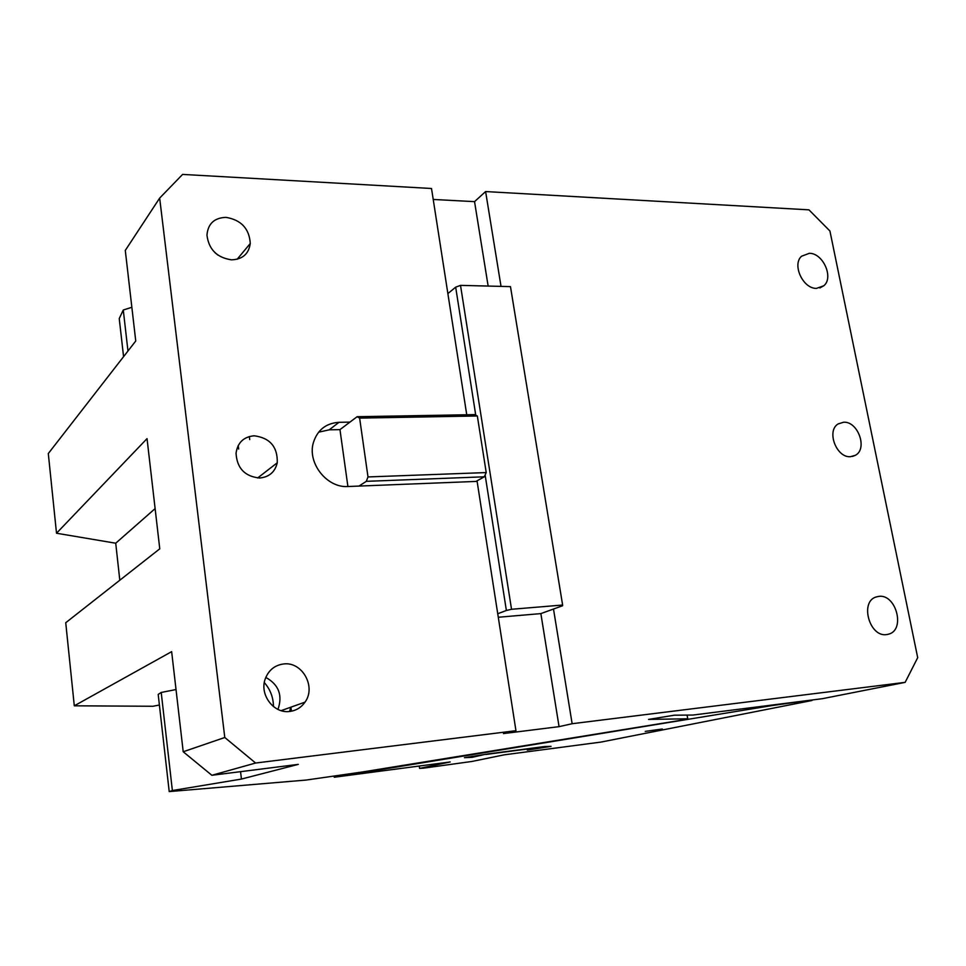 <?xml version="1.0" encoding="UTF-8"?>
<svg xmlns="http://www.w3.org/2000/svg" width="966" height="966" viewBox="0 0 966 966"><rect width="100%" height="100%" fill="white"/><g stroke="black" fill="none" stroke-linecap="round" stroke-linejoin="round"><path stroke-width="1.45" d="M238.662 449.045L238.216 445.507M475.755 415.223L455.674 287.168L447.874 293.592L431.512 188.491L182.598 174.411L159.668 198.09L125.29 250.423L135.747 340.998L48.3 453.549L56.511 533.232L147.037 438.624L159.764 548.821L65.736 622.732L74.297 705.808L152.918 706.267L159.402 705.011M224.788 737.493L255.604 763.031L211.868 775.287L183.214 751.765L224.788 737.493L159.668 198.09M359.63 418.109L367.998 476.938L366.307 481.334L484.28 476.806L486.224 472.567L477.337 415.984L359.63 418.109L357.13 416.708L349.946 422.106L339.03 422.311C325.977 423.18 317.428 429.967 313.37 442.657C307.152 463.088 327.063 488.192 347.989 486.514L477.119 481.382L515.953 730.694L255.604 763.031M447.874 293.592L466.747 414.776M259.649 478.013C269.164 477.095 275.032 472.024 277.266 462.774C277.689 446.884 269.997 437.888 254.203 435.787C243.661 436.777 237.612 442.585 236.042 453.211C236.972 468.256 244.845 476.516 259.649 478.013M231.526 259.842C216.939 257.68 208.753 249.433 206.953 235.124C207.956 223.689 214.319 217.773 226.044 217.362C241.259 219.994 249.325 228.701 250.279 243.504C248.757 253.949 242.514 259.395 231.526 259.842M289.728 711.447C273.68 713.886 259.154 694.469 265.312 678.712C268.705 670.066 274.803 665.151 283.618 663.968C302.177 661.348 316.437 686.814 305.002 702.149C301.223 707.51 296.139 710.614 289.728 711.447M291.43 711.181L290.911 707.16M211.868 775.287L298.301 764.372L241.44 779.067L240.546 771.665M74.297 705.808L171.646 651.652L183.214 751.765M273.463 706.581C273.366 697.428 270.311 689.422 264.322 682.588M131.859 307.297L123.274 310.014L119.241 318.551L123.576 356.671M501.028 286.395L485.608 191.558L474.548 201.64L433.215 199.455M485.608 191.558L808.965 209.851L829.927 230.995L917.7 657.665L905.154 682.358L572.138 723.715L559.06 726.649L503.467 733.58L515.953 730.694M497.744 613.748L506.377 610.464L485.125 474.946M357.13 416.708L474.535 414.631L477.337 415.984M215.007 252.706L218.026 255.169M265.795 677.432C278.739 684.604 282.809 695.266 277.979 709.406M290.778 707.209L289.619 711.459M127.971 351.02L123.274 310.014M455.674 287.168L460.516 285.368L511.533 609.28L562.623 605.03L562.55 605.767L553.494 609.039L572.138 723.715M850.563 456.689L855.441 455.264C867.915 448.743 857.929 421.055 843.584 422.239L838.15 423.929C826.147 430.836 836.435 458.101 850.563 456.689M816.475 288.387C803.024 288.834 791.83 264.672 801.551 256.231L809.375 253.297C823.044 253.08 833.972 277.616 823.805 285.755L816.475 288.387M886.583 634.59C869.545 637.403 859.607 601.939 875.969 597.012L878.843 596.372C896.146 593.812 905.661 629.868 888.72 634.143L886.583 634.59M169.207 791.589L158.195 694.421L161.213 692.453L172.371 790.538L169.207 791.589L306.246 780.045L362.588 771.955L680.185 720.407L687.732 718.789L648.56 719.416L674.389 715.19L693.033 715.045L822.32 698.696L905.154 682.358M511.533 609.28L506.377 610.464M460.516 285.368L510.471 286.624L562.623 605.03M484.28 476.806L475.996 481.418M687.08 715.094L687.732 718.789M249.735 439.602L249.337 436.511M161.213 692.453L176.029 689.543M172.371 790.538L241.44 779.067M498.287 617.25L540.863 613.603L553.494 609.039M540.863 613.603L559.06 726.649M349.946 422.106L339.96 429.616L347.905 486.526M339.96 429.616L329.165 429.846L318.587 432.2M367.998 476.938L486.224 472.567M366.307 481.334L358.978 486.079M488.144 286.069L474.548 201.64M119.808 580.228L115.727 543.218L56.511 533.232M155.115 508.599L115.727 543.218M334.115 776.048L334.272 777.232L772.595 705.482L811.923 700.012M334.272 777.232L450.18 761.957L419.594 768.393L423.7 768.139L472.036 761.437L504.216 754.832L600.876 742.093L812.02 700.495M541.395 746.947L527.303 750.087L551.067 746.344L544.691 746.525L488.711 753.842L464.441 757.682L472.157 757.332L485.572 754.265M541.431 747.189L485.608 754.494M662.362 729.004L645.24 731.383L662.362 729.004M419.256 766.026L419.594 768.393M472 756.318L472.157 757.332M339.03 422.311L329.165 429.846M250.279 243.504L237.141 259.25M305.002 702.149L281.154 710.638M823.805 285.755L819.844 287.965M888.72 634.143L887.307 634.481M855.441 455.264L852.459 456.447M277.266 462.774L257.644 477.989"/></g></svg>
